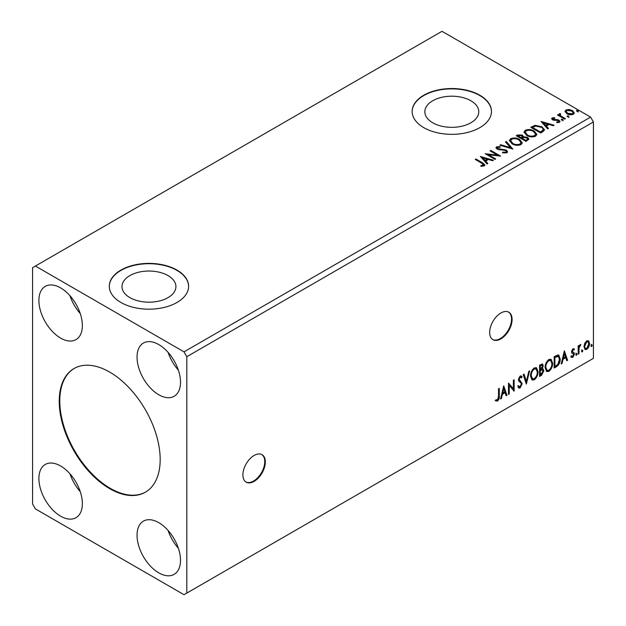 <?xml version="1.0" encoding="UTF-8"?>
<svg xmlns="http://www.w3.org/2000/svg" width="626" height="626" viewBox="0 0 626 626"><rect width="100%" height="100%" fill="white"/><g stroke="black" fill="none" stroke-linecap="round" stroke-linejoin="round"><path stroke-width="0.94" d="M254.117 481.371A15.861 9.155 120 0 0 264.477 467.395A15.861 9.155 120 0 0 262.044 454.679A15.861 9.155 120 0 0 254.117 455.47A15.861 9.155 120 0 0 243.749 469.445A15.861 9.155 120 0 0 246.182 482.161A15.861 9.155 120 0 0 254.117 481.371M245.908 481.989A15.861 9.155 120 0 0 253.553 481.05A15.861 9.155 120 0 0 263.836 467.325A15.861 9.155 120 0 0 261.762 454.531M500.878 338.901A15.861 9.155 120 0 0 511.239 324.925A15.861 9.155 120 0 0 508.805 312.217A15.861 9.155 120 0 0 500.878 313A15.861 9.155 120 0 0 490.518 326.975A15.861 9.155 120 0 0 492.944 339.691A15.861 9.155 120 0 0 500.878 338.901M492.67 339.519A15.861 9.155 120 0 0 500.315 338.58A15.861 9.155 120 0 0 510.605 324.855A15.861 9.155 120 0 0 508.523 312.061M109.699 372.094A71.38 41.214 -120 0 0 74.009 368.558A71.38 41.214 -120 0 0 63.069 425.758A71.38 41.214 -120 0 0 109.699 488.656A71.38 41.214 -120 0 0 145.388 492.192A71.38 41.214 -120 0 0 156.336 434.992A71.38 41.214 -120 0 0 109.699 372.094M74.291 368.393A71.38 41.214 -120 0 0 63.703 425.688A71.38 41.214 -120 0 0 110.262 488.335A71.38 41.214 -120 0 0 145.67 492.028M168.026 275.596A26.965 15.572 0 0 0 138.636 272.224A26.965 15.572 0 0 0 121.992 286.606A26.965 15.572 0 0 0 129.887 297.616A26.965 15.572 0 0 0 159.278 300.996A26.965 15.572 0 0 0 175.922 286.606A26.965 15.572 0 0 0 168.026 275.596M470.869 100.755A26.965 15.572 0 0 0 441.487 97.382A26.965 15.572 0 0 0 424.835 111.764A26.965 15.572 0 0 0 432.738 122.774A26.965 15.572 0 0 0 462.121 126.147A26.965 15.572 0 0 0 478.773 111.764A26.965 15.572 0 0 0 470.869 100.755M479.845 95.246A39.657 22.896 0 0 0 436.627 90.285A39.657 22.896 0 0 0 412.151 111.436A39.657 22.896 0 0 0 423.763 127.626A39.657 22.896 0 0 0 466.98 132.595A39.657 22.896 0 0 0 491.465 111.436A39.657 22.896 0 0 0 479.845 95.246M491.457 111.6A39.657 22.896 0 0 0 479.845 95.575A39.657 22.896 0 0 0 436.76 90.582A39.657 22.896 0 0 0 412.151 111.6M177.001 270.096A39.657 22.896 0 0 0 133.784 265.134A39.657 22.896 0 0 0 109.3 286.285A39.657 22.896 0 0 0 120.92 302.475A39.657 22.896 0 0 0 164.137 307.436A39.657 22.896 0 0 0 188.614 286.285A39.657 22.896 0 0 0 177.001 270.096M188.614 286.45A39.657 22.896 0 0 0 177.001 270.416A39.657 22.896 0 0 0 133.909 265.424A39.657 22.896 0 0 0 109.3 286.45M158.769 344.566A30.737 17.747 -120 0 0 143.409 343.048A30.737 17.747 -120 0 0 138.698 367.673A30.737 17.747 -120 0 0 158.769 394.756A30.737 17.747 -120 0 0 174.138 396.281A30.737 17.747 -120 0 0 178.848 371.648A30.737 17.747 -120 0 0 158.769 344.566M168.12 352.407A30.737 17.747 -120 0 0 178.394 370.193M60.628 338.095A30.737 17.747 60 0 1 40.549 311.012A30.737 17.747 60 0 1 45.26 286.379A30.737 17.747 60 0 1 60.628 287.905A30.737 17.747 60 0 1 80.707 314.988A30.737 17.747 60 0 1 75.996 339.613A30.737 17.747 60 0 1 60.628 338.095M80.245 313.532A30.737 17.747 60 0 1 69.971 295.738M60.628 465.994A30.737 17.747 -120 0 0 45.26 464.469A30.737 17.747 -120 0 0 40.549 489.094A30.737 17.747 -120 0 0 60.628 516.184A30.737 17.747 -120 0 0 75.996 517.702A30.737 17.747 -120 0 0 80.707 493.077A30.737 17.747 -120 0 0 60.628 465.994M69.971 473.827A30.737 17.747 -120 0 0 80.245 491.621M158.769 572.845A30.737 17.747 60 0 1 138.698 545.762A30.737 17.747 60 0 1 143.409 521.137A30.737 17.747 60 0 1 158.769 522.655A30.737 17.747 60 0 1 178.848 549.738A30.737 17.747 60 0 1 174.138 574.363A30.737 17.747 60 0 1 158.769 572.845M178.394 548.282A30.737 17.747 60 0 1 168.12 530.496M32.583 267.67L32.583 504.04L35.392 508.899L184.013 594.7L186.814 593.08L186.814 356.71L593.417 121.96L590.608 117.101L441.987 31.3L32.583 267.67M503.703 385.843L506.974 395.288L506.152 395.765L505.143 392.713L502.381 394.302L501.379 398.519L500.557 398.997L503.703 385.843M520.12 387.987L518.852 388.073L517.921 386.782L518.531 385.851L520.065 386.852L521.442 384.145L521.192 383.175L518.805 381.203L518.422 379.7L520.175 376.038L521.286 375.976L522.068 376.868L521.481 377.901L520.167 377.212L519.173 379.215L522.194 383.722L520.12 387.987L518.586 387.87M519.017 386.657L520.065 386.852M519.603 376.883L520.848 377.157L519.603 376.883L518.618 378.894L519.173 379.215M530.504 376.085C530.449 372.885 531.685 370.169 534.228 367.931L536.505 367.728L538.047 371.672C538.102 374.88 536.842 377.595 534.291 379.81L532.053 379.99L530.504 376.085M545.097 367.658C545.043 364.457 546.287 361.742 548.822 359.504L551.099 359.301L552.648 363.244C552.695 366.453 551.443 369.168 548.885 371.382L546.647 371.562L545.097 367.658M564.347 350.826L567.618 360.271L566.796 360.748L565.787 357.696L563.032 359.285L562.023 363.503L561.201 363.98L564.347 350.826M575.795 354.754L576.429 353.447L577.055 354.026L576.429 355.333L575.826 355.028M576.429 353.447L577.055 354.026L576.499 353.698L575.865 355.012M581.585 351.413L582.219 350.106L582.845 350.685L582.219 351.992L581.617 351.687M582.219 350.106L582.845 350.685L582.282 350.357L581.656 351.671M591.022 345.959L591.656 344.652L592.282 345.239L591.656 346.546L591.054 346.241M591.656 344.652L592.282 345.239L591.719 344.91L591.093 346.217M186.814 593.08L593.417 358.33L593.417 121.96M584.707 343.353L586.75 340.802L588.776 340.99L589.512 343.517C589.535 345.849 588.612 347.806 586.75 349.378L585.099 349.535L583.98 346.71L584.707 343.353M588.385 340.661L588.956 343.189L589.512 343.517M578.189 354.167L578.189 345.888L578.94 345.45L578.94 346.671L580.255 344.55L580.834 344.503L579.066 348.04L578.94 353.737L578.189 354.167M572.954 348.768L574.418 349.105L573.972 350.067L573.001 349.754L572.274 351.288L574.167 352.962L574.418 354.105L572.821 357.415L571.272 357.188L571.702 356.171L572.735 356.444L573.659 354.582L573.479 353.893L571.765 352.9L571.522 351.765L572.954 348.768M574.003 348.768L574.418 349.105L573.854 348.776L573.447 349.66M573.972 350.067L572.446 349.433L571.718 350.967L572.274 351.288M571.718 350.967L574.167 352.962L573.604 352.641L574.418 354.105M571.702 356.171L572.735 356.444M573.479 353.893L571.765 352.9M556.436 366.726L554.159 368.049L554.159 356.71L557.977 354.919L558.822 355.122L560.2 359.034C560.309 362.243 559.057 364.809 556.436 366.726L555.872 366.406L554.159 367.399M539.557 376.476L539.557 365.138L542.531 364.019L543.212 365.842L542.288 368.784L543.118 368.925L543.837 370.788L541.521 375.342L539.557 376.476M526.349 384.098L523.203 374.583L524.025 374.113L526.411 381.328L528.798 371.351L529.619 370.882L526.349 384.098M509.235 393.981L508.484 394.419L508.484 383.081L513.39 388.699L513.39 380.248L514.142 379.818L514.142 391.148L509.235 385.546L509.235 393.981L508.484 393.77M498.539 396.36L498.539 388.824L499.298 388.386L499.298 396.039C499.595 397.925 499 399.591 497.498 401.047L495.643 400.812L496.027 399.717L497.49 399.889L498.539 396.36M567.375 116.765L567.187 115.935L568.635 116.045L568.823 116.874L567.375 116.765L567.187 115.935L567.187 116.577L568.635 116.686L568.635 116.045L568.823 116.874M561.592 120.106L561.397 119.276L562.844 119.386L563.032 120.215L561.592 120.106L561.397 119.276L561.397 119.918L562.844 120.028L562.844 119.386L563.032 120.215M541.013 121.452L554.104 125.231L553.282 125.709L549.127 124.472L546.373 126.061L548.509 128.463L547.687 128.933L541.013 121.452M526.716 135.427L524.025 132.094L525.237 130.271C528.446 129.12 531.435 129.379 534.221 131.037L536.865 134.379L535.621 136.194C532.444 137.313 529.471 137.063 526.716 135.427M480.369 156.469L493.452 160.248L492.631 160.718L488.476 159.489L485.721 161.078L487.857 163.48L487.036 163.949L480.369 156.469M497.592 147.4L497.842 148.683L506.277 150.068L507.569 151.774L506.857 152.799L502.506 152.83L502.623 152.188L505.8 152.251L506.301 151.515L505.503 150.498L497.13 149.144L495.972 147.728L496.59 146.813L500.151 146.672L500.158 147.368L497.592 147.4L497.334 148.245M512.123 143.855L509.423 140.521L510.644 138.698C513.844 137.548 516.841 137.806 519.619 139.465L522.272 142.806L521.02 144.622C517.843 145.741 514.877 145.482 512.123 143.855M576.812 111.318L576.624 110.481L578.072 110.591L578.26 111.428L576.812 111.318L576.624 110.481L576.624 111.131L578.072 111.24L578.072 110.591L578.26 111.428M186.814 356.71L184.013 351.851L35.392 266.05M184.013 351.851L590.608 117.101M526.043 141.429L516.231 135.764L517.616 134.966L522.311 135.059L523.477 136.797L527.538 137.352L528.907 139.089L526.043 141.429M523.508 136.546L523.477 137.446L527.538 138.002L527.538 137.352M512.827 149.058L499.869 145.209L500.69 144.731L510.526 147.658L505.464 141.977L506.285 141.499L512.827 149.058M481.738 163.214L475.212 159.45L475.963 159.012L482.591 162.838L484.9 164.959L484.234 165.859L481.245 166.273L480.878 165.616L483.546 164.779L483.217 165.929L483.217 165.28C483.663 164.466 483.17 163.777 481.738 163.214M495.722 158.941L494.963 159.372L485.15 153.706L497.373 155.099L490.056 150.874L490.807 150.436L500.628 156.109L488.413 154.724L495.722 158.941M542.922 131.687L540.637 133.002L530.825 127.336L535.003 125.333L541.897 126.757L544.518 129.801L542.922 131.687M553.071 118.416L553.306 119.394L557.594 119.683L558.948 120.184L559.988 121.507L559.433 122.297L556.905 122.633L556.67 122L558.462 121.843L558.236 120.638L552.586 119.848L551.631 118.666L552.14 117.938L554.62 117.68L554.793 118.291L553.071 118.416L552.977 119.128M558.462 121.843L558.462 122.485L558.462 121.843M560.2 114.3L560.669 115.81L565.427 118.69L564.675 119.128L557.5 114.988L558.251 114.55L559.308 115.161L559.441 113.721L560.262 113.533L560.661 114.182L560.035 115.082M559.026 114.37L559.441 113.721L559.441 114.37L560.262 114.182L560.262 113.533M565.082 111.835L565.935 109.973L569.144 109.48L572.43 110.528L574.308 112.915L573.353 114.261C571.061 115.09 568.909 114.918 566.89 113.729L564.996 111.326M578.072 111.24L578.26 112.077M516.786 136.085L517.616 135.607L522.311 135.709L522.311 135.059M522.311 135.709L523.477 137.446M527.538 138.002L528.86 139.402M522.139 138.307L522.139 138.956L525.793 141.061L527.632 139.528L526.779 137.79L523.845 137.462L522.139 138.307L525.793 140.412L527.632 138.878M517.992 135.912L517.992 136.554L521.137 138.369L522.42 137.204L521.575 135.506L517.992 135.912L521.137 137.728L522.42 136.562M521.521 138.15L521.521 137.501M521.137 138.369L521.137 137.728M526.654 140.56L526.654 139.919M525.793 141.061L525.793 140.412M509.454 140.858L510.644 138.698M510.644 139.348C513.844 138.197 516.841 138.448 519.619 140.114L519.619 139.465M519.619 140.114L522.248 143.127M510.746 141.085L512.874 144.066C515.065 145.373 517.444 145.584 519.987 144.7L521.012 142.517L518.868 139.903C516.653 138.589 514.267 138.369 511.685 139.262L510.714 140.74L512.874 143.417C515.065 144.723 517.444 144.935 519.987 144.05L521.012 142.517M519.987 144.7L519.987 144.05M512.874 144.066L512.874 143.417M500.612 145.428L500.69 144.731M500.69 145.381L510.526 148.299L510.526 147.658M505.847 142.407L506.285 141.499M506.285 142.149L512.303 148.902M502.623 152.861L502.623 152.188M502.623 152.838L505.8 152.893L505.8 152.251M505.8 152.893L506.223 151.828M496.035 148.049L496.59 146.813M496.59 147.462L500.151 147.321L500.151 146.672M497.592 148.049L497.842 148.683M497.842 149.332L499.564 149.802L499.564 149.152M499.564 149.802L501.473 149.825L501.473 149.184M501.473 149.825L506.277 150.717L506.277 150.068M506.277 150.717L507.522 152.079M475.768 159.771L475.963 159.012M475.963 159.661L484.837 165.264M480.878 166.266L482.583 166.133L482.583 165.483M482.583 166.133L483.217 165.929M481.018 157.196L492.717 160.671M487.474 163.699L485.721 161.078M482.795 157.799L485.04 160.96L487.145 159.74L487.145 159.09L482.795 157.799L485.04 160.311L487.145 159.09M485.04 160.96L485.04 160.311M486.332 154.387L497.373 155.749L497.373 155.099M490.62 151.195L490.807 150.436M490.807 151.085L499.462 156.085M495.158 159.262L488.413 155.373L488.413 154.724M524.048 132.43L525.237 130.271M525.237 130.92C528.446 129.77 531.435 130.028 534.221 131.687L534.221 131.037M534.221 131.687L536.842 134.7M525.347 132.657L527.468 135.639C529.666 136.945 532.037 137.157 534.588 136.272L535.613 134.089L533.462 131.476C531.255 130.161 528.86 129.942 526.278 130.834L525.308 132.313L527.468 134.989C529.666 136.296 532.037 136.507 534.588 135.623L535.613 134.089M534.588 136.272L534.588 135.623M527.468 135.639L527.468 134.989M531.388 127.665L535.003 125.983L535.003 125.333M535.003 125.983L541.897 127.399L541.897 126.757M541.897 127.399L544.487 130.122M542.969 130.857L542.969 130.208C543.376 129.026 542.765 128.025 541.138 127.188L535.527 126.1L532.585 127.485L540.387 131.984L542.969 130.208L542.969 130.857L541.2 132.164L541.2 131.515M532.585 127.485L532.585 128.127L540.387 132.634L541.2 132.164M540.387 132.634L540.387 131.984M541.67 122.187L553.361 125.662M548.126 128.682L546.373 126.061M543.446 122.782L545.684 125.943L547.797 124.723L547.797 124.073L543.446 122.782L545.684 125.294L547.797 124.073M545.684 125.943L545.684 125.294M551.702 119.003L552.14 117.938M552.14 118.58L553.431 118.291M554.62 118.275L554.62 117.68M553.306 120.043L554.135 120.317L554.135 119.668M554.135 120.317L557.594 120.333L557.594 119.683M557.594 120.333L558.948 120.834L558.948 120.184M558.948 120.834L559.926 121.812M557.664 122.696L558.462 122.485M562.844 120.028L563.032 120.865M558.063 115.309L558.251 114.55M558.251 115.2L559.308 115.81L559.308 115.161M560.2 114.949L560.669 115.81M560.669 116.459L564.863 119.018M568.635 116.686L568.823 117.524M565.028 111.647L565.935 109.973M565.935 110.622L569.144 110.129L569.144 109.48M569.144 110.129L572.43 111.178L572.43 110.528M572.43 111.178L574.269 113.236M566.225 111.772L567.657 113.94L572.469 114.401L573.095 113.079M571.679 110.974L566.812 110.481L566.17 111.436L567.657 113.298L572.469 113.752L573.142 112.758L571.679 110.974M572.469 114.401L572.469 113.752M567.657 113.94L567.657 113.298M591.093 344.331L591.719 344.91M588.956 343.189C588.972 345.529 588.049 347.485 586.186 349.05L586.75 349.378M586.186 349.05L584.833 349.331M584.168 345.959L585.553 348.447L586.742 348.361L588.761 343.956L587.884 341.741L586.186 341.499L584.168 345.959L585.294 348.236M587.884 341.741L586.742 341.819L584.731 346.28M586.186 341.499L586.742 341.819M581.656 349.777L582.282 350.357M578.385 345.779L578.94 346.671M580.114 344.644L579.911 345.27L580.474 345.591M578.768 346.569L578.502 347.72L579.066 348.04M578.502 347.72L578.385 353.408L578.94 353.737M575.865 353.119L576.499 353.698M573.408 349.746L572.446 349.433M571.898 351.616L572.649 352.031M573.854 353.776L572.258 357.094L572.821 357.415M572.258 357.094L570.709 356.867M571.139 355.85L572.18 356.124M571.937 353.127L572.673 353.502M564.222 351.366L567.062 359.95L567.618 360.271M567.062 359.95L566.616 360.2M563.032 359.285L562.469 358.964L565.231 357.376L565.787 357.696M562.469 358.964L561.467 363.182L562.023 363.503M564.409 353.526L563.846 353.205L562.797 357.618L563.353 357.939L565.466 356.718L564.409 353.526L563.353 357.939M558.533 354.989L559.636 358.714L560.2 359.034M559.636 358.714C559.746 361.914 558.494 364.481 555.872 366.406M558.369 356.374L557.015 355.897L554.346 357.117L554.346 366.124L554.91 366.445L557.743 364.528L559.441 359.473L558.369 356.374L554.91 357.438L554.91 366.445M554.346 357.117L554.91 357.438M557.015 355.897L557.578 356.217M550.817 359.167L552.648 363.244M552.085 362.923C552.132 366.132 550.88 368.839 548.321 371.054L548.885 371.382M548.321 371.054L546.381 371.375M550.395 360.412L548.298 360.318C546.248 362.133 545.246 364.324 545.293 366.899L546.827 370.169M551.889 363.683L550.661 360.537L548.861 360.646C546.811 362.454 545.809 364.645 545.849 367.219L547.093 370.365L548.861 370.232C550.927 368.448 551.936 366.265 551.889 363.683M548.298 360.318L548.861 360.646M545.293 366.899L545.849 367.219M542.218 363.917L543.212 365.842M542.648 365.521L542.226 367.556M541.733 368.464L542.288 368.784M542.805 368.816L543.837 370.788M543.274 370.459L540.958 375.013L541.521 375.342M540.958 375.013L539.557 375.827M542.249 369.856L541.333 369.559L539.753 370.334L539.753 374.551L540.316 374.872L543.086 371.226L541.897 369.88L540.316 370.662L540.316 374.872M541.748 365.169L539.753 365.545L539.753 369.176L540.316 369.496L542.452 366.296L542.077 365.224L540.316 365.866L540.316 369.496M540.535 365.091L541.099 365.412M539.753 365.545L540.316 365.866M539.753 370.334L540.316 370.662M541.333 369.559L542.006 369.637M536.216 367.595L538.047 371.672M537.491 371.351C537.538 374.559 536.286 377.267 533.728 379.481L534.291 379.81M533.728 379.481L531.787 379.802M535.793 368.839L533.704 368.745C531.654 370.561 530.652 372.752 530.692 375.326L532.225 378.597M537.296 372.11L536.067 368.964L534.26 369.074C532.21 370.882 531.208 373.073 531.255 375.647L532.499 378.793L534.26 378.66C536.333 376.875 537.343 374.692 537.296 372.11M533.704 368.745L534.26 369.074M530.692 375.326L531.255 375.647M523.641 374.332L525.848 381.007L526.411 381.328M528.876 371.304L526.043 383.175M517.968 385.53L519.51 386.532M520.996 375.858L522.068 376.868M521.513 376.539L521.059 377.337M518.618 378.894L519.635 380.412M519.071 380.092L520.566 381.007M520.003 380.686L522.194 383.722M521.638 383.402L519.564 387.658M508.484 383.151L513.39 388.699M513.586 380.139L513.586 390.78M513.656 390.867L514.142 391.148M508.672 393.66L508.672 385.225L509.235 385.546M503.57 386.375L506.411 394.967L506.974 395.288M506.411 394.967L505.972 395.217M502.381 394.302L501.825 393.981L504.579 392.392L505.143 392.713M501.825 393.981L500.816 398.199L501.379 398.519M503.758 388.543L503.202 388.222L502.146 392.635L502.709 392.956L504.822 391.735L503.758 388.543L502.709 392.956M498.734 388.707L498.734 395.718C499.039 397.596 498.437 399.271 496.942 400.726L497.498 401.047M496.942 400.726L495.088 400.483M517.616 135.607L517.616 134.966M482.591 163.488L482.591 162.838M532.311 127.125L532.311 126.475M555.63 120.302L555.63 119.66M563.017 117.946L563.017 117.305M578.385 350.63L578.94 350.951M554.847 356.828L555.403 357.156M540.136 370.115L540.7 370.443M498.734 395.718L499.298 396.039M510.714 140.74L510.714 141.39M506.301 151.515L506.301 152.165M525.308 132.313L525.308 132.962M573.142 112.758L573.142 113.408M566.17 111.436L566.17 112.085M585.553 348.447L584.989 348.119M573.627 349.762L573.064 349.433M572.696 352.156L572.141 351.828M572.031 356.468L571.475 356.139M573.275 353.729L572.72 353.4M550.661 360.537L550.105 360.208M547.093 370.365L546.537 370.044M542.077 365.224L541.513 364.895M536.067 368.964L535.504 368.636M532.499 378.793L531.936 378.464"/></g></svg>
